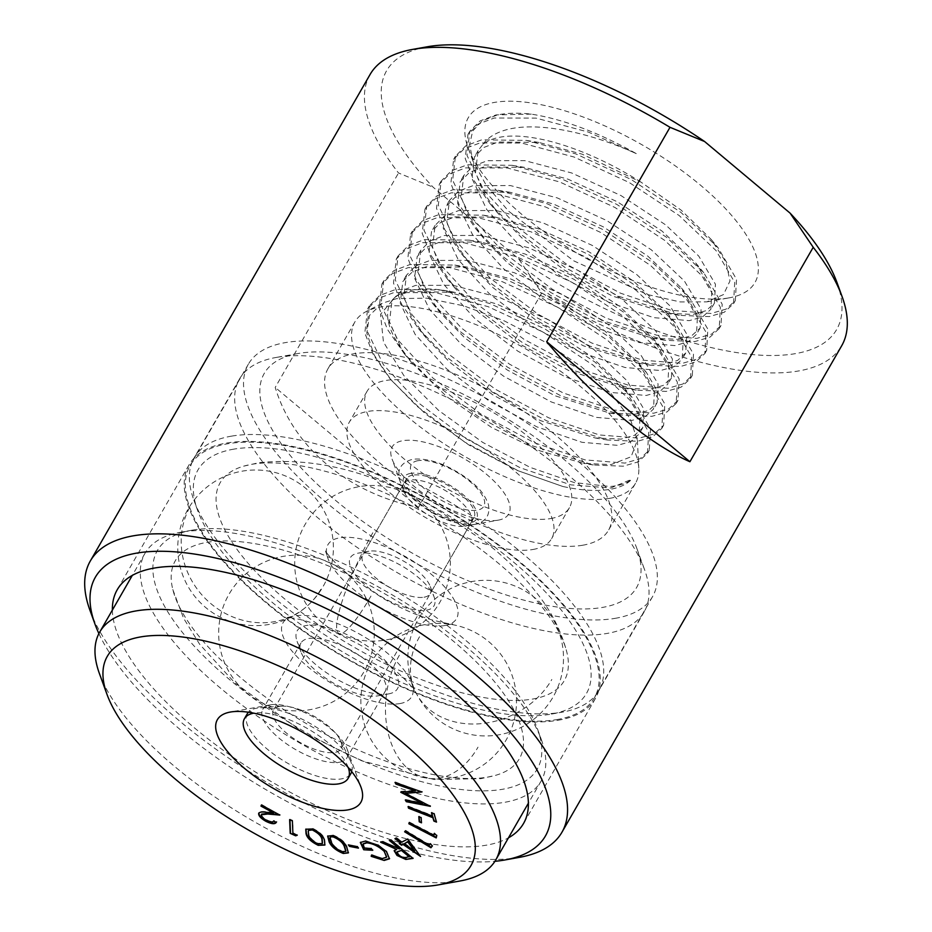 <?xml version="1.0" encoding="UTF-8"?>
<svg xmlns="http://www.w3.org/2000/svg" width="932" height="932" viewBox="0 0 932 932"><rect width="100%" height="100%" fill="white"/><g stroke="black" fill="none" stroke-linecap="round" stroke-linejoin="round"><path stroke-width="0.7" stroke-dasharray="4.66 3.5" d="M641.088 182.206A140.452 53.648 -150.1 0 0 500.962 137.027A140.452 53.648 -150.1 0 0 482.403 145.089C486.329 139.299 492.213 134.907 500.053 131.901C529.294 120.065 584.084 129.967 636.265 153.617C598.659 132.495 563.674 119.331 531.298 114.123C518.052 112.656 506.647 112.958 497.082 115.044L482.03 121.02L472.699 131.016L469.612 144.553L472.885 160.945L486.155 185.165L508.674 211.238L573.669 260.809L647.46 294.547L680.139 301.921L706.852 301.852L723.5 294.57L730.012 280.882L725.853 261.95L711.198 239.442L681.106 210.108L641.088 182.206L582.337 154.246L538.917 142.456L498.096 142.014L483.766 147.477L474.516 156.821L471.942 178.455L486.853 209.723L518.157 244.044L560.971 276.431L608.619 302.189L653.716 317.637L689.272 320.655L702.635 316.868L710.86 309.308L711.838 290.446L695.796 263.08L662.046 231.089L617.438 201.825L567.996 179.177L524.576 167.387L483.755 166.945L469.437 172.42L460.187 181.752L457.612 203.386L472.512 234.654L503.816 268.975L546.63 301.362L594.278 327.12L639.387 342.568L674.943 345.597L688.294 341.799L696.53 334.25L697.497 315.389L681.455 288.011L647.705 256.032L603.109 226.756L553.666 204.12L510.235 192.33L469.413 191.887L455.096 197.351L445.846 206.683L443.271 228.317L458.171 259.597L489.486 293.918L532.288 326.305L579.937 352.063L625.046 367.511L660.602 370.528L673.952 366.742L682.189 359.181L683.168 340.32L667.114 312.954L633.364 280.963L588.768 251.698L539.325 229.051L495.894 217.261L455.084 216.818L440.754 222.294L431.504 231.625L428.93 253.259L443.842 284.528L475.145 318.849L517.947 351.236L565.596 376.994L610.705 392.442L646.26 395.459L659.623 391.673L667.848 384.112L668.827 365.262L652.773 337.885L619.023 305.906L574.427 276.629L524.984 253.982L481.553 242.192L440.743 241.749L426.413 247.225L417.163 256.556L414.589 278.19L429.501 309.459L460.804 343.78L503.606 376.178L551.266 401.937L596.364 417.385L631.919 420.402L645.282 416.604L653.507 409.055L654.485 390.193L638.443 362.828L604.693 330.837L560.085 301.56L510.643 278.924L467.223 267.135L426.402 266.692L412.072 272.156L402.822 281.499L400.247 303.133L415.159 334.402L446.463 368.723L489.277 401.11L536.925 426.868L582.022 442.316L617.578 445.333L630.941 441.547L639.166 433.986L640.144 415.124L624.102 387.759L590.352 355.768L545.756 326.503L496.313 303.855L455.072 292.45A140.452 53.648 -150.1 0 0 413.074 289.864A140.452 53.648 -150.1 0 0 400.399 293.86A140.452 53.648 -150.1 0 0 390.496 302.935A140.452 53.648 -150.1 0 0 401.482 348.778L389.494 321.831L392.069 300.197L390.496 302.935M482.403 145.089L478.104 150.576L475.53 172.222L483.009 191.619L498.061 213.428L521.745 237.811L564.547 270.198L612.196 295.957L666.881 313.303L692.86 314.422L706.223 310.636L714.448 303.075L715.427 284.213L698.732 256.067L665.623 224.857L621.027 195.592L571.584 172.944L524.693 160.619L487.343 160.712L473.013 166.187L463.763 175.519L461.189 197.153L468.668 216.562L483.72 238.359L507.404 262.742L550.206 295.129L597.866 320.888L652.551 338.234L678.519 339.353L691.882 335.567L700.107 328.017L701.085 309.156L684.391 280.998L651.293 249.799L606.685 220.523L557.243 197.887L510.352 185.55L473.002 185.654L458.684 191.118L449.422 200.45L446.847 222.084L454.327 241.493L469.378 263.302L493.063 287.685L535.877 320.072L583.525 345.83L638.21 363.177L664.19 364.296L677.541 360.498L685.766 352.948L686.744 334.087L670.05 305.941L636.952 274.73L592.356 245.465L542.913 222.818L496.01 210.492L458.661 210.585L444.343 216.049L435.093 225.393L432.518 247.027L439.997 266.424L455.037 288.233L478.733 312.616L521.536 345.003L569.184 370.761L623.869 388.108L649.849 389.227L663.2 385.44L671.436 377.879L672.415 359.03L655.709 330.872L622.611 299.661L578.015 270.397L528.572 247.749L481.669 235.423L444.319 235.516L430.002 240.992L420.751 250.324L418.177 271.958L425.656 291.367L440.708 313.175L464.392 337.547L507.194 369.934L554.843 395.704L609.528 413.039L635.508 414.169L648.87 410.371L657.095 402.822L658.074 383.961L641.367 355.803L608.27 324.604L563.674 295.327L514.231 272.692L467.328 260.354L429.99 260.459L415.66 265.923L406.41 275.266L403.836 296.9L411.315 316.298L426.367 338.106L450.051 362.49L492.853 394.877L540.513 420.635L595.187 437.982L621.166 439.1L634.529 435.314L642.754 427.753L643.732 408.892L627.038 380.745L593.929 349.535L549.332 320.27L499.89 297.623L452.999 285.297L415.649 285.39L401.319 290.866L392.069 300.197M582.512 545.267A161.853 61.827 -150.1 0 0 608.526 530.203A161.853 61.827 -150.1 0 0 528.572 414.577A161.853 61.827 -150.1 0 0 353.939 353.776A161.853 61.827 -150.1 0 0 327.913 368.839A161.853 61.827 -150.1 0 0 407.878 484.465A161.853 61.827 -150.1 0 0 582.512 545.267M609.47 498.387A161.853 61.827 -150.1 0 0 635.484 483.324A161.853 61.827 -150.1 0 0 638.793 468.202A161.853 61.827 -150.1 0 0 539.418 357.096A161.853 61.827 -150.1 0 0 380.897 306.896A161.853 61.827 -150.1 0 0 366.288 311.498A161.853 61.827 -150.1 0 0 354.871 321.959A161.853 61.827 -150.1 0 0 434.836 437.586A161.853 61.827 -150.1 0 0 609.47 498.387M532.859 549.496A116.721 44.585 -150.1 0 0 551.628 538.626A116.721 44.585 -150.1 0 0 493.96 455.247A116.721 44.585 -150.1 0 0 368.024 411.396A116.721 44.585 -150.1 0 0 349.255 422.254A116.721 44.585 -150.1 0 0 406.923 505.645A116.721 44.585 -150.1 0 0 532.859 549.496M550.637 518.565A116.721 44.585 -150.1 0 0 569.405 507.707A116.721 44.585 -150.1 0 0 511.738 424.316A116.721 44.585 -150.1 0 0 385.801 380.477A116.721 44.585 -150.1 0 0 367.045 391.335A116.721 44.585 -150.1 0 0 424.701 474.726A116.721 44.585 -150.1 0 0 550.637 518.565M556.847 719.597A233.128 89.053 -150.1 0 0 594.325 697.893A233.128 89.053 -150.1 0 0 479.153 531.345A233.128 89.053 -150.1 0 0 227.618 443.772A233.128 89.053 -150.1 0 0 190.128 465.476A233.128 89.053 -150.1 0 0 305.312 632.013A233.128 89.053 -150.1 0 0 556.847 719.597M615.062 618.359A233.128 89.053 -150.1 0 0 652.54 596.655A233.128 89.053 -150.1 0 0 537.368 430.106A233.128 89.053 -150.1 0 0 285.833 342.533A233.128 89.053 -150.1 0 0 248.343 364.226A233.128 89.053 -150.1 0 0 363.527 530.774A233.128 89.053 -150.1 0 0 615.062 618.359M112.376 610.052A234.375 89.53 -150.1 0 0 254.762 771.579A234.375 89.53 -150.1 0 0 485.887 845.254A234.375 89.53 -150.1 0 0 508.476 837.821M557.72 720.331A234.375 89.53 -150.1 0 0 595.408 698.511A234.375 89.53 -150.1 0 0 479.607 531.077A234.375 89.53 -150.1 0 0 226.732 443.026A234.375 89.53 -150.1 0 0 189.056 464.847A234.375 89.53 -150.1 0 0 304.846 632.28A234.375 89.53 -150.1 0 0 557.72 720.331M98.897 633.585A259.585 99.165 -150.1 0 0 270.956 792.573A259.585 99.165 -150.1 0 0 494.915 861.308M89.985 610.39A272.028 103.918 -150.1 0 0 273.321 786.142A272.028 103.918 -150.1 0 0 518.215 857.568A272.028 103.918 -150.1 0 0 519.45 857.347M427.136 46.81A259.585 99.165 -150.1 0 0 433.124 187.192L518.623 258.816L541.748 292.974A272.028 103.918 -150.1 0 0 797.967 371.064A272.028 103.918 -150.1 0 0 841.701 345.737M370.051 74.537A272.028 103.918 -150.1 0 0 398.523 172.991L433.124 187.192M541.748 292.974L418.433 507.416C348.253 493.564 293.464 447.663 275.22 387.432L398.523 172.991M728.37 297.984A165.348 63.166 -150.1 0 0 729.115 297.856A165.348 63.166 -150.1 0 0 700.025 184.792A165.348 63.166 -150.1 0 0 494.845 102.345A165.348 63.166 -150.1 0 0 468.074 147.745A165.348 63.166 -150.1 0 0 579.518 254.576A165.348 63.166 -150.1 0 0 728.37 297.984M455.072 292.45L410.208 291.378L396.053 296.108L380.536 314.34L383.448 341.997L403.801 375.526L438.611 410.406L482.706 442.385L530.145 467.375L574.485 482.636L610.017 486.492C619.652 485.782 626.921 483.358 631.814 479.223C626.91 484.349 619.594 487.727 609.878 489.382C597.144 491.467 581.475 490.512 562.846 486.492L516.806 470.287L469.041 445.088L425.33 413.761L391.125 380.046L374.245 355.162L366.824 333.12L369.491 315.424L382.108 303.319L396.438 298.671L426.53 298.147L463.623 305.801L504.282 320.888L544.836 341.893L581.498 366.824L610.856 393.257L630.114 418.538L637.395 440.195L631.115 456.762L611.031 464.59L583.56 463.367L539.71 450.797L491.758 427.567L446.871 396.752L411.851 362.839L401.482 348.778M518.623 258.816A259.585 99.165 -150.1 0 0 756.947 354.941A259.585 99.165 -150.1 0 0 836.948 282.454M418.433 507.416L275.22 387.432M531.298 114.123L496.057 114.904L480.073 120.927L469.775 131.272L466.99 155.341L483.79 190.175L518.961 228.422L567.005 264.513L620.479 293.172L671.098 310.286L711.034 313.478L726.051 309.133L735.325 300.57L736.513 279.274L718.141 247.819L680.954 212.426L631.115 179.457L575.848 153.908L526.533 140.406L481.716 139.835L465.732 145.858L455.433 156.215L452.649 180.272L469.448 215.106L504.62 253.364L552.664 289.444L606.138 318.103L656.769 335.217L696.693 338.409L711.71 334.064L720.984 325.501L722.183 304.216L703.8 272.761L666.625 237.357L616.786 204.388L561.518 178.851L512.192 165.337L467.375 164.778L451.391 170.801L441.092 181.146L438.308 205.215L455.107 240.037L490.279 278.295L538.335 314.375L591.808 343.046L642.428 360.16L682.352 363.352L697.369 359.006L706.642 350.432L707.842 329.147L689.459 297.692L652.284 262.3L602.445 229.33L547.177 203.782L497.851 190.279L453.045 189.709L437.061 195.732L426.763 206.077L423.967 230.146L440.778 264.979L475.937 303.226L523.994 339.318L577.467 367.977L628.086 385.091L668.011 388.283L683.028 383.937L692.313 375.375L693.501 354.078L675.129 322.635L637.942 287.231L588.104 254.261L532.836 228.713L483.522 215.21L438.704 214.64L422.72 220.674L412.422 231.02L409.626 255.077L426.437 289.91L461.608 328.169L509.653 364.249L563.126 392.92L613.745 410.022L653.682 413.226L668.698 408.88L677.972 400.306L679.16 379.021L660.788 347.566L623.601 312.173L573.763 279.204L518.495 253.655L469.18 240.141L424.363 239.582L408.379 245.605L398.08 255.951L395.296 280.019L412.095 314.853L447.267 353.1L495.311 389.192L548.785 417.851L599.404 434.964L639.34 438.157L654.357 433.811L663.631 425.248L664.819 403.952L646.447 372.497L609.26 337.104L559.421 304.135L504.154 278.586L454.839 265.084L410.022 264.513L394.038 270.536L383.739 280.893L380.955 304.95L397.754 339.784L432.926 378.043L480.97 414.123L534.444 442.782L585.075 459.895L624.999 463.088L640.016 458.742L649.289 450.179L650.489 428.895L632.106 397.44L594.931 362.035L545.092 329.066L489.824 303.529L440.498 290.015L395.681 289.456L379.697 295.479L369.398 305.824L366.614 329.893L383.413 364.715L418.585 402.974L466.641 439.054L520.114 467.724L570.733 484.838L610.658 488.03L631.814 479.223M636.265 153.617L588.395 132.088L535.982 118.096L494.263 118.014L478.279 124.049L467.981 134.394L465.196 158.452L473.479 179.783L490.057 203.759L517.167 231.544L565.211 267.624L618.685 296.283L679.277 315.354L709.24 316.6L724.257 312.255L733.531 303.681L734.719 282.396L716.126 250.673L679.172 215.537L629.321 182.579L574.065 157.03L521.64 143.027L479.922 142.957L463.938 148.98L453.639 159.325L450.855 183.394L459.138 204.725L475.716 228.701L502.826 256.475L550.87 292.566L604.344 321.225L664.947 340.285L694.899 341.531L709.916 337.186L719.189 328.612L720.389 307.327L701.796 275.616L664.831 240.479L614.992 207.51L559.724 181.961L507.311 167.97L465.592 167.888L449.608 173.911L439.298 184.268L436.514 208.325L444.809 229.656L461.387 253.632L488.485 281.417L536.541 317.497L590.014 346.156L650.606 365.228L680.558 366.462L695.575 362.117L704.86 353.554L706.048 332.27L687.455 300.547L650.489 265.41L600.651 232.441L545.383 206.904L492.97 192.901L451.251 192.831L435.267 198.854L424.969 209.199L422.173 233.256L430.468 254.587L447.045 278.563L474.155 306.348L522.2 342.428L575.673 371.099L636.265 390.159L666.217 391.405L681.245 387.06L690.519 378.485L691.707 357.201L673.114 325.489L636.148 290.353L586.31 257.383L531.042 231.835L478.629 217.843L436.91 217.762L420.926 223.785L410.628 234.13L407.843 258.199L416.126 279.53L432.704 303.506L459.814 331.279L507.858 367.371L561.332 396.03L621.924 415.101L651.887 416.336L666.904 411.991L676.178 403.428L677.366 382.132L658.773 350.42L621.807 315.284L571.968 282.314L516.701 256.766L464.287 242.774L422.569 242.693L406.585 248.728L396.286 259.073L393.502 283.13L401.785 304.461L418.363 328.437L445.473 356.222L493.517 392.302L546.991 420.961L607.582 440.032L637.546 441.279L652.563 436.933L661.837 428.359L663.036 407.074L644.431 375.351L607.478 340.227L557.639 307.257L502.371 281.709L449.958 267.705L408.228 267.635L392.244 273.659L381.945 284.004L379.161 308.073L387.456 329.404L404.034 353.379L431.132 381.153L479.188 417.245L532.661 445.904L593.253 464.963L623.205 466.21L638.222 461.864L647.507 453.29L648.695 432.005L630.102 400.294L593.136 365.158L543.298 332.188L488.03 306.64L435.617 292.648L393.898 292.566L377.914 298.59L367.616 308.946L364.82 333.004L373.115 354.335L389.692 378.31L416.79 406.096L464.847 442.176L518.32 470.835L562.846 486.492M298.799 353.391A214.756 82.039 -150.1 0 0 297.821 353.566A214.756 82.039 -150.1 0 0 335.602 500.414A214.756 82.039 -150.1 0 0 602.095 607.489A214.756 82.039 -150.1 0 0 636.871 548.529A214.756 82.039 -150.1 0 0 492.131 409.777A214.756 82.039 -150.1 0 0 298.799 353.391M277.002 357.305A233.431 89.169 -150.1 0 0 275.942 357.492A233.431 89.169 -150.1 0 0 239.477 379.033A233.431 89.169 -150.1 0 0 354.801 545.803A233.431 89.169 -150.1 0 0 606.674 633.504A233.431 89.169 -150.1 0 0 644.21 611.765A233.431 89.169 -150.1 0 0 644.478 569.405A233.431 89.169 -150.1 0 0 487.145 418.596A233.431 89.169 -150.1 0 0 277.002 357.305M497.909 520.207A67.232 25.677 -150.1 0 0 498.224 520.161A67.232 25.677 -150.1 0 0 486.387 474.19A67.232 25.677 -150.1 0 0 402.974 440.673A67.232 25.677 -150.1 0 0 392.081 459.127A67.232 25.677 -150.1 0 0 437.399 502.558A67.232 25.677 -150.1 0 0 497.909 520.207M464.87 526.149A38.911 14.865 -150.1 0 0 465.045 526.114A38.911 14.865 -150.1 0 0 471.126 522.526A38.911 14.865 -150.1 0 0 451.904 494.729A38.911 14.865 -150.1 0 0 409.917 480.12A38.911 14.865 -150.1 0 0 403.673 483.743A38.911 14.865 -150.1 0 0 403.626 490.803A38.911 14.865 -150.1 0 0 429.838 515.932A38.911 14.865 -150.1 0 0 464.87 526.149M424.002 597.214A38.911 14.865 -150.1 0 0 430.258 593.591A38.911 14.865 -150.1 0 0 430.304 586.531A38.911 14.865 -150.1 0 0 404.08 561.402A38.911 14.865 -150.1 0 0 369.06 551.185A38.911 14.865 -150.1 0 0 368.886 551.208A38.911 14.865 -150.1 0 0 362.804 554.808A38.911 14.865 -150.1 0 0 382.027 582.605A38.911 14.865 -150.1 0 0 424.002 597.214M426.297 610.215A48.243 18.43 -150.1 0 0 434.102 596.969A48.243 18.43 -150.1 0 0 401.587 565.806A48.243 18.43 -150.1 0 0 358.156 553.142A48.243 18.43 -150.1 0 0 357.946 553.177A48.243 18.43 -150.1 0 0 366.427 586.17A48.243 18.43 -150.1 0 0 426.297 610.215M532.382 699.093A198.481 75.818 -150.1 0 0 566.773 651.911A198.481 75.818 -150.1 0 0 437.108 520.103A198.481 75.818 -150.1 0 0 252.071 464.264A198.481 75.818 -150.1 0 0 243.73 466.151A198.481 75.818 -150.1 0 0 291.39 604.484A198.481 75.818 -150.1 0 0 532.382 699.093M444.599 625.558A74.176 28.333 -150.1 0 0 447.721 624.859A74.176 28.333 -150.1 0 0 429.908 573.157A74.176 28.333 -150.1 0 0 339.854 537.799A74.176 28.333 -150.1 0 0 327.004 555.437A74.176 28.333 -150.1 0 0 375.456 604.693A74.176 28.333 -150.1 0 0 444.599 625.558M233.99 449.108A224.099 85.604 -150.1 0 0 197.689 510.631A224.099 85.604 -150.1 0 0 348.731 655.417A224.099 85.604 -150.1 0 0 550.474 714.25A224.099 85.604 -150.1 0 0 551.488 714.075A224.099 85.604 -150.1 0 0 512.064 560.843A224.099 85.604 -150.1 0 0 233.99 449.108M231.695 436.106A233.431 89.169 -150.1 0 0 194.159 457.833A233.431 89.169 -150.1 0 0 193.891 500.193A233.431 89.169 -150.1 0 0 351.224 651.014A233.431 89.169 -150.1 0 0 561.367 712.293A233.431 89.169 -150.1 0 0 562.427 712.118A233.431 89.169 -150.1 0 0 598.892 690.565A233.431 89.169 -150.1 0 0 483.568 523.796A233.431 89.169 -150.1 0 0 231.695 436.106M279.775 706.444A38.911 14.865 -150.1 0 0 273.519 710.067A38.911 14.865 -150.1 0 0 292.741 737.864A38.911 14.865 -150.1 0 0 334.728 752.473A38.911 14.865 -150.1 0 0 340.984 748.85A38.911 14.865 -150.1 0 0 340.25 739.985A38.911 14.865 -150.1 0 0 314.655 716.58A38.911 14.865 -150.1 0 0 281.546 706.235A38.911 14.865 -150.1 0 0 279.775 706.444M351.76 771.661A59.811 22.846 -150.1 0 0 349.908 759.697A59.811 22.846 -150.1 0 0 310.554 723.71A59.811 22.846 -150.1 0 0 259.655 707.807A59.811 22.846 -150.1 0 0 256.941 708.134A59.811 22.846 -150.1 0 0 248.39 712.223M247.318 713.702A59.811 22.846 -150.1 0 0 276.874 756.423A59.811 22.846 -150.1 0 0 341.403 778.896A59.811 22.846 -150.1 0 0 351.014 773.327M412.794 475.134A38.911 14.865 -150.1 0 0 406.538 478.757A38.911 14.865 -150.1 0 0 425.761 506.542A38.911 14.865 -150.1 0 0 467.736 521.163A38.911 14.865 -150.1 0 0 473.992 517.54A38.911 14.865 -150.1 0 0 454.769 489.743A38.911 14.865 -150.1 0 0 412.794 475.134M348.23 767.479A59.811 22.846 -150.1 0 0 307.921 728.824A59.811 22.846 -150.1 0 0 254.063 713.12A59.811 22.846 -150.1 0 0 253.784 713.166M192.621 530.098A219.125 83.705 -150.1 0 0 191.631 530.273A219.125 83.705 -150.1 0 0 230.181 680.104A219.125 83.705 -150.1 0 0 502.068 789.357A219.125 83.705 -150.1 0 0 537.566 729.197A219.125 83.705 -150.1 0 0 389.879 587.626A219.125 83.705 -150.1 0 0 192.621 530.098M181.728 532.056A228.457 87.27 -150.1 0 0 180.691 532.242A228.457 87.27 -150.1 0 0 144.996 553.328A228.457 87.27 -150.1 0 0 257.861 716.533A228.457 87.27 -150.1 0 0 504.363 802.359A228.457 87.27 -150.1 0 0 541.096 781.098A228.457 87.27 -150.1 0 0 541.364 739.635A228.457 87.27 -150.1 0 0 387.386 592.041A228.457 87.27 -150.1 0 0 181.728 532.056M399.723 703.613A74.176 28.333 -150.1 0 0 412.573 685.975A74.176 28.333 -150.1 0 0 364.121 636.719A74.176 28.333 -150.1 0 0 294.978 615.854A74.176 28.333 -150.1 0 0 291.856 616.553A74.176 28.333 -150.1 0 0 309.669 668.244A74.176 28.333 -150.1 0 0 399.723 703.613M487.506 777.148A198.481 75.818 -150.1 0 0 495.847 775.261A198.481 75.818 -150.1 0 0 448.187 636.929A198.481 75.818 -150.1 0 0 207.195 542.308A198.481 75.818 -150.1 0 0 172.804 589.502A198.481 75.818 -150.1 0 0 302.469 721.31A198.481 75.818 -150.1 0 0 487.506 777.148M388.225 693.979A57.889 22.112 -150.1 0 0 388.493 693.932A57.889 22.112 -150.1 0 0 378.31 654.346A57.889 22.112 -150.1 0 0 306.465 625.477A57.889 22.112 -150.1 0 0 297.087 641.379A57.889 22.112 -150.1 0 0 336.114 678.776A57.889 22.112 -150.1 0 0 388.225 693.979M377.332 695.936A48.557 18.547 -150.1 0 0 377.553 695.901A48.557 18.547 -150.1 0 0 385.137 691.416A48.557 18.547 -150.1 0 0 361.15 656.722A48.557 18.547 -150.1 0 0 308.76 638.49A48.557 18.547 -150.1 0 0 300.954 643.01A48.557 18.547 -150.1 0 0 300.896 651.817A48.557 18.547 -150.1 0 0 333.621 683.191A48.557 18.547 -150.1 0 0 377.332 695.936M339.19 762.26A48.557 18.547 -150.1 0 0 346.995 757.739A48.557 18.547 -150.1 0 0 347.053 748.932A48.557 18.547 -150.1 0 0 314.329 717.558A48.557 18.547 -150.1 0 0 270.618 704.813A48.557 18.547 -150.1 0 0 270.397 704.848A48.557 18.547 -150.1 0 0 262.812 709.334A48.557 18.547 -150.1 0 0 286.8 744.016A48.557 18.547 -150.1 0 0 339.19 762.26M99.421 673.58A228.457 87.27 -150.1 0 0 253.388 821.185A228.457 87.27 -150.1 0 0 459.057 881.159A228.457 87.27 -150.1 0 0 460.093 880.973M261.333 814.754L261.612 814.265C261.473 815.908 263.15 817.748 266.634 819.764L266.342 820.265M266.634 819.764C270.583 821.721 273.029 821.954 273.95 820.463L273.659 820.964M273.95 820.463L276.268 822.385M273.798 812.436L265.911 811.749C262.416 811.166 260.098 811.527 258.968 812.844L258.816 813.088M261.682 804.526L279.833 815.069M280.113 814.568L278.691 814.44M349.151 845.044L357.317 846.652M357.608 846.151L358.436 848.132M358.727 847.631L357.946 847.479M327.808 835.911L332.829 835.55M333.108 835.06C340.227 837.985 344.828 841.771 346.914 846.407L346.634 846.897M346.914 846.407L348.463 852.64M330.312 837.286L331.862 842.167C333.458 845.79 337.023 848.842 342.533 851.324L345.9 851.079M289.945 819.811L289.922 819.17L292.66 820.416L293.184 832.754L297.238 835.235M297.518 834.734L296.749 835.014M305.917 829.037L312.616 828.956M312.896 828.455C320.06 832.02 324.021 835.876 324.767 840.012L324.476 840.513M324.767 840.012L324.988 844.8M308.539 830.342L308.865 834.058C309.401 837.286 312.418 840.373 317.905 843.309L322.46 843.25M371.798 854.574L382.353 858.617M382.644 858.116L386.698 856.939M363.259 843.763L364.365 848.12M364.645 847.631L371.018 848.516M371.309 848.015L372.73 850.287M373.01 849.798L372.206 849.751M360.509 842.248L365.321 841.095M365.6 840.606L377.833 845.114M378.124 844.613L386.372 851.464M386.652 850.963L389.588 858.547M390.054 840.28L390.951 840.116M391.242 839.616L413.074 858.384M413.365 857.883L412.631 858.023M394.329 850.462L396.962 848.97M381.491 841.899L380.524 842.085M380.804 841.584L382.539 841.701M382.831 841.212L398.675 849.099M398.966 848.598L399.898 848.423M397.079 851.848L398.978 854.632C402.216 856.904 404.791 857.673 406.69 856.951L409.567 856.403M395.483 838.416L396.403 837.577L402.158 841.631L407.599 839.068M407.878 838.567L420.553 856.438M420.6 856.065L419.924 855.599M399.513 843.041L400.958 842.272M404.535 843.297L414.857 850.555M405.001 831.344L405.665 830.377L429.396 844.753L430.281 843.798M430.561 843.297L432.401 845.918M431.761 812.261L434.102 813.787M434.382 813.287L436.502 822.094M408.356 806.145L432.739 815.651M395.739 782.717L395.017 782.461M395.296 781.96L421.928 791.979M422.219 791.478L422.091 792.258M422.382 791.757L421.474 791.816M405.525 792.864L430.188 806.052M430.468 805.551L430.351 806.331M430.642 805.831L429.209 805.551M405.956 800.122L405.303 799.994M405.583 799.493L422.848 802.906M400.818 791.373L415.614 790.371M434.533 832.963L436.758 835.55M437.05 835.06L436.223 837.915M409.439 822.094L434.102 834.839M419.097 816.141L421.089 817.667M421.369 817.166L421.497 822.816M418.025 460.676A41.847 15.984 -150.1 0 0 425.074 489.218A41.847 15.984 -150.1 0 0 477.126 510.177A41.847 15.984 -150.1 0 0 470.077 481.646A41.847 15.984 -150.1 0 0 418.025 460.676M410.721 473.386A41.847 15.984 -150.1 0 0 417.757 501.929A41.847 15.984 -150.1 0 0 469.81 522.899A41.847 15.984 -150.1 0 0 462.761 494.356A41.847 15.984 -150.1 0 0 410.721 473.386M320.771 589.42A77.81 71.391 -132.5 0 1 308.166 605.171A77.81 71.391 -132.5 0 1 219.731 610.157A77.81 71.391 -132.5 0 1 190.396 506.216M370.959 596.072A77.81 13.84 -64.4 0 1 338.875 633.48A77.81 13.84 -64.4 0 1 336.662 625.663A77.81 13.84 -64.4 0 1 374.07 530.564M419.528 636.766A77.81 62.84 -25.6 0 0 415.521 691.789A77.81 62.84 -25.6 0 0 449.83 720.471A77.81 62.84 -25.6 0 0 551.826 679.486M399.362 655.266A77.81 52.681 97.6 0 0 402.845 763.553A77.81 52.681 97.6 0 0 428.452 778.36A77.81 52.681 97.6 0 0 478.011 747.173M714.448 303.075L710.86 309.308M700.107 328.017L696.53 334.25M685.766 352.948L682.189 359.181M671.436 377.879L667.848 384.112M657.095 402.822L653.507 409.055M642.754 427.753L639.166 433.986M478.104 150.576L474.516 156.821M463.763 175.519L460.187 181.752M449.422 200.45L445.846 206.683M435.093 225.393L431.504 231.625M420.751 250.324L417.163 256.556M406.41 275.255L402.822 281.499M635.484 483.324L608.526 530.203M569.405 507.707L551.628 538.626M652.54 596.655L594.325 697.893M595.408 698.511L523.563 823.434M706.852 301.852L729.115 297.856M637.395 440.195L638.793 468.202M400.399 293.86L396.053 296.108M382.108 303.319L366.288 311.498M472.885 160.945L468.074 147.745M189.056 464.847L117.211 589.781M248.343 364.226L190.128 465.476M367.045 391.335L349.255 422.254M354.871 321.959L327.913 368.839M469.775 131.272L467.981 134.394M735.325 300.57L733.531 303.681M455.433 156.215L453.639 159.325M720.984 325.501L719.189 328.612M441.092 181.146L439.298 184.268M706.642 350.432L704.86 353.554M426.763 206.077L424.969 209.199M692.313 375.375L690.519 378.485M412.422 231.02L410.628 234.13M677.972 400.306L676.178 403.428M398.08 255.951L396.286 259.073M663.631 425.248L661.837 428.359M383.739 280.893L381.945 284.004M649.289 450.179L647.507 453.29M369.398 305.824L367.616 308.946M538.917 142.456L526.533 140.406M711.198 239.442L718.141 247.819M703.8 272.761L695.796 263.08M512.192 165.337L524.576 167.387M689.459 297.692L681.455 288.011M497.851 190.279L510.235 192.33M675.129 322.635L667.114 312.954M483.522 215.21L495.894 217.261M660.788 347.566L652.773 337.885M469.18 240.141L481.553 242.192M646.447 372.497L638.443 362.828M454.839 265.084L467.223 267.135M632.106 397.44L624.102 387.759M440.498 290.015L452.812 292.054M490.057 203.759L498.061 213.428M679.277 315.354L666.881 313.303M475.716 228.701L483.72 238.359M664.947 340.285L652.551 338.234M461.387 253.632L469.378 263.302M650.606 365.228L638.21 363.177M447.045 278.563L455.037 288.233M636.265 390.159L623.869 388.108M432.704 303.506L440.708 313.175M621.924 415.101L609.528 413.039M418.363 328.437L426.367 338.106M607.582 440.032L595.187 437.982M404.034 353.379L411.851 362.839M593.253 464.963L583.56 463.367M389.692 378.31L391.125 380.046M297.821 353.566L275.942 357.492M465.045 526.114L498.224 520.161M471.126 522.526L430.258 593.591M430.304 586.531L434.102 596.969M243.73 466.151L258.665 462.75C315.039 456.797 373.639 471.813 434.487 507.8L485.211 541.981C506.88 558.967 525.019 577.211 539.616 596.713C552.35 613.442 561.402 631.838 566.773 651.911M327.004 555.437L325.361 550.637C324.371 549.705 332.701 563.196 356.432 580.939L383.46 598.6C400.772 608.351 416.814 615.411 431.609 619.803C444.669 623.112 451.694 624.463 452.684 623.858L447.721 624.859M197.689 510.631L193.891 500.193M239.477 379.033L194.159 457.833M644.21 611.765L598.892 690.565M551.488 714.075L562.427 712.118M368.886 551.208L357.946 553.177M403.673 483.743L362.804 554.808M403.626 490.803L392.081 459.127M636.871 548.529L644.478 569.405M406.538 478.757L273.519 710.067M474.784 524.367C457.752 527.279 429.291 514.08 412.48 498.247C399.059 484.547 399.036 479.456 398.908 472.978C399.024 470.625 399.688 462.575 413.051 459.208C429.326 457.857 447.535 464.416 467.713 478.885C475.984 485.712 483.23 490.861 488.298 504.212C490.512 515.058 486.003 521.769 474.784 524.367M473.992 517.54L340.984 748.85M281.546 706.235L259.655 707.807M340.25 739.985L349.908 759.697M346.448 573.39A77.81 77.81 0 0 0 236.833 583.071A77.81 77.81 0 0 0 309.389 709.776A77.81 77.81 0 0 0 346.448 573.39M308.166 605.171A77.81 77.81 0 0 0 312.931 495.23A77.81 77.81 0 0 0 202.99 490.465A77.81 77.81 0 0 0 213.719 613.407A77.81 77.81 0 0 0 308.166 605.171M338.875 633.48A77.81 77.81 0 0 0 442.677 596.958A77.81 77.81 0 0 0 406.154 493.156A77.81 77.81 0 0 0 294.792 559.631A77.81 77.81 0 0 0 338.875 633.48M415.521 691.789A77.81 77.81 0 0 0 544.288 709.31A77.81 77.81 0 0 0 452.008 587.976A77.81 77.81 0 0 0 415.521 691.789M448.921 624.079A77.81 77.81 0 0 0 379.569 751.809A77.81 77.81 0 0 0 515.827 711.442A77.81 77.81 0 0 0 448.921 624.079M191.631 530.273L180.691 532.242M291.856 616.553L286.881 617.555C285.623 617.135 302.096 617.73 329.299 629.415L356.735 643.162C387.316 659.145 415.532 689.284 414.216 690.763L412.573 685.975M172.804 589.502L183.522 618.149L199.681 644.315L234.817 682.853L303.785 732.855L361.966 760.896L434.242 779.525L480.912 778.663L495.847 775.261M377.553 695.901L388.493 693.932M385.137 691.416L346.995 757.739M347.053 748.932L360.999 787.214M144.996 553.328L132.309 575.405M541.096 781.098L528.397 803.163M270.397 704.848L230.297 712.06M300.954 643.01L262.812 709.334M300.896 651.817L297.087 641.379M537.566 729.197L541.364 739.635"/><path stroke-width="1.4" d="M508.476 837.821A234.375 89.53 -150.1 0 0 523.563 823.434A234.375 89.53 -150.1 0 0 407.773 656.012A234.375 89.53 -150.1 0 0 154.898 567.961A234.375 89.53 -150.1 0 0 117.211 589.781A234.375 89.53 -150.1 0 0 112.376 610.052M494.915 861.308A259.585 99.165 -150.1 0 0 503.688 860.178A259.585 99.165 -150.1 0 0 504.864 859.968A259.585 99.165 -150.1 0 0 459.196 682.469A259.585 99.165 -150.1 0 0 137.097 553.049A259.585 99.165 -150.1 0 0 95.052 624.312A259.585 99.165 -150.1 0 0 98.897 633.585M504.864 859.968L519.45 857.347A272.028 103.918 -150.1 0 0 561.949 832.241A272.028 103.918 -150.1 0 0 427.555 637.907A272.028 103.918 -150.1 0 0 134.033 535.702A272.028 103.918 -150.1 0 0 90.299 561.029A272.028 103.918 -150.1 0 0 89.985 610.39L95.052 624.312M561.949 832.241L841.701 345.737A272.028 103.918 -150.1 0 0 842.015 296.376L836.948 282.454A259.585 99.165 -150.1 0 0 790.091 213.137L704.592 141.513L670.003 127.311A272.028 103.918 -150.1 0 0 413.785 49.21A272.028 103.918 -150.1 0 0 412.55 49.419A272.028 103.918 -150.1 0 0 370.051 74.537L90.299 561.029M704.592 141.513A259.585 99.165 -150.1 0 0 428.312 46.6A259.585 99.165 -150.1 0 0 427.136 46.81L412.55 49.419M842.015 296.376A272.028 103.918 -150.1 0 0 813.217 247.295L790.091 213.137M670.003 127.311L546.688 341.753C592.903 397.277 647.693 443.178 689.901 461.736L813.217 247.295M689.901 461.736L546.688 341.753M248.39 712.223A59.811 22.846 -150.1 0 0 247.318 713.702L244.452 718.688A59.811 22.846 -150.1 0 0 273.996 761.409A59.811 22.846 -150.1 0 0 338.537 783.882A59.811 22.846 -150.1 0 0 348.149 778.313A59.811 22.846 -150.1 0 0 348.23 767.479M253.784 713.166A59.811 22.846 -150.1 0 0 244.452 718.688M348.149 778.313L351.014 773.327A59.811 22.846 -150.1 0 0 351.76 771.661M347.589 809.943A82.797 31.63 -150.1 0 0 360.999 787.214A82.797 31.63 -150.1 0 0 305.207 733.729A82.797 31.63 -150.1 0 0 230.67 711.99A82.797 31.63 -150.1 0 0 230.297 712.06A82.797 31.63 -150.1 0 0 244.86 768.667A82.797 31.63 -150.1 0 0 347.589 809.943M141 636.859A209.782 80.14 -150.1 0 0 107.029 694.468A209.782 80.14 -150.1 0 0 248.413 829.993A209.782 80.14 -150.1 0 0 437.259 885.074A209.782 80.14 -150.1 0 0 438.215 884.911A209.782 80.14 -150.1 0 0 401.308 741.464A209.782 80.14 -150.1 0 0 141 636.859M438.215 884.911L460.093 880.973A228.457 87.27 -150.1 0 0 495.789 859.887A228.457 87.27 -150.1 0 0 382.912 696.682A228.457 87.27 -150.1 0 0 136.422 610.856A228.457 87.27 -150.1 0 0 99.689 632.129A228.457 87.27 -150.1 0 0 99.421 673.58L107.029 694.468M434.242 833.453L436.758 835.55L436.223 837.915L408.88 823.783L409.16 822.595L433.811 835.34L434.242 833.453M432.448 816.141L431.469 812.762L434.102 813.787L436.502 822.094L433.881 821.069L432.902 817.69L408.519 808.184L408.076 806.646L432.448 816.141L431.959 812.949M407.599 839.068L420.553 856.438L403.055 844.439L401.599 845.207L399.222 843.542L400.678 842.773L394.912 838.718L396.112 838.078L401.878 842.132L407.599 839.068M384.182 860.446L371.192 856.333L371.518 855.075L382.353 858.617L386.582 857.195L384.217 851.37C378.753 846.361 372.998 843.518 366.94 842.843L363.084 844.008L364.365 848.12L371.018 848.516L372.73 850.287L363.725 849.763L360.346 842.493L365.321 841.095L377.833 845.114L386.372 851.464L389.46 858.791L384.182 860.446L371.192 856.333M297.238 835.235L295.642 835.818L290.213 833.336L289.631 819.659L292.368 820.917L292.893 833.243L297.238 835.235M357.317 846.652L358.436 848.132L349.488 846.384L348.37 844.893L357.317 846.652M276.268 822.385C274.928 824.436 271.433 824.063 265.783 821.243C260.75 818.331 258.385 815.698 258.677 813.345C259.807 812.028 262.125 811.667 265.62 812.25L273.507 812.925L260.983 806.11L261.391 805.027L279.833 815.069L267.705 814.032L261.333 814.754C261.193 816.409 262.859 818.238 266.342 820.265C270.303 822.222 272.738 822.455 273.659 820.964L276.175 822.56M278.691 814.44L267.985 813.531L261.706 814.079L261.333 814.754M332.829 835.55C339.935 838.485 344.537 842.26 346.634 846.897L348.358 852.885L343.291 853.467C336.114 850.532 331.408 846.722 329.194 842.027L327.656 836.132L332.829 835.55M312.616 828.956C319.781 832.521 323.73 836.365 324.476 840.513L324.872 845.056L318.231 845.336C310.985 841.747 306.919 837.856 306.057 833.651L305.766 829.259L312.616 828.956M390.951 840.116L413.074 858.384L405.839 859.444L396.997 855.448L394.154 850.695L396.671 849.471L380.524 842.085L382.539 841.701L399.607 848.924L389.32 840.419L390.951 840.116M430.281 843.798L432.401 845.918L430.945 847.736L404.628 831.798L405.373 830.878L429.104 845.254L430.281 843.798M395.983 784.103L395.017 782.461L421.928 791.979L405.234 793.365L430.351 806.331L406.294 801.671L405.303 799.994L422.557 803.407L400.783 792.305L415.322 790.872L395.983 784.103L395.739 782.717M418.806 816.642L421.089 817.667L421.497 822.816L419.214 821.791L418.806 816.642M276.559 821.884C275.208 823.946 271.713 823.562 266.074 820.743L265.783 821.243M266.074 820.743C261.042 817.842 258.677 815.197 258.968 812.844M260.983 806.11L273.507 812.925M357.946 847.479L349.488 846.384M349.78 845.883L349.151 845.044M348.463 852.64L343.291 853.467M343.57 852.966C336.394 850.042 331.699 846.221 329.485 841.526L329.194 842.027M329.485 841.526L327.808 835.911M345.9 851.079L344.479 845.697C342.999 842.085 339.481 839.045 333.924 836.575C331.279 835.992 330.056 836.482 330.254 838.054M333.924 836.575L333.633 837.076C330.988 836.493 329.765 836.983 329.963 838.544L330.312 837.286M329.963 838.544L331.571 842.668C333.167 846.291 336.732 849.343 342.254 851.825L345.784 851.359L344.199 846.198C342.72 842.586 339.19 839.546 333.633 837.076M296.749 835.014L295.642 835.818M295.922 835.317L290.213 833.336M290.504 832.835L289.945 819.811M324.988 844.8L318.231 845.336M318.511 844.835C311.265 841.247 307.21 837.355 306.348 833.15L306.057 833.651M306.348 833.15L305.917 829.037M322.46 843.25L322.204 839.033C321.796 835.841 318.826 832.777 313.28 829.829L308.504 830.435M313.28 829.829L308.539 830.342M308.212 830.936L308.574 834.559C309.121 837.786 312.127 840.874 317.626 843.809L322.344 843.518L321.924 839.534C321.517 836.342 318.534 833.266 313.001 830.33M371.472 855.832L371.658 855.145M386.698 856.939L384.217 851.37M384.508 850.869C379.044 845.86 373.278 843.017 367.231 842.342L366.94 842.843M367.231 842.342L363.259 843.763M372.206 849.751L363.725 849.763M364.016 849.262L360.509 842.248M389.588 858.547L384.462 859.945M412.631 858.023L405.839 859.444M406.131 858.943L396.997 855.448M397.277 854.959L394.329 850.462M381.491 841.899L396.671 849.471M390.054 840.28L399.607 848.924M402.042 850.194L396.881 852.081L398.686 855.133C401.925 857.393 404.5 858.174 406.41 857.44L409.567 856.403L402.042 850.194L397.079 851.848M409.276 856.904L401.762 850.695M419.924 855.599L403.055 844.439M403.335 843.938L401.599 845.207M401.89 844.718L399.793 843.239M395.483 838.416L400.678 842.773M414.577 851.056L408.053 841.41L404.243 843.798L414.577 851.056L407.773 841.911L404.243 843.798M432.343 845.848L430.945 847.736M431.225 847.235L405.001 831.344M436.304 821.407L433.881 821.069M434.161 820.568L432.902 817.69M433.182 817.189L408.519 808.184M408.81 807.683L408.554 806.832M421.474 791.816L405.234 793.365M429.209 805.551L406.294 801.671M406.573 801.182L405.956 800.122M401.133 791.827L422.557 803.407M396.263 783.602L415.322 790.872M436.351 837.332L408.88 823.783M409.171 823.282L409.311 822.665M434.394 833.581L433.811 835.34M421.439 822.164L419.214 821.791M419.505 821.302L419.144 816.793M132.309 575.405L99.689 632.129M528.397 803.163L495.789 859.887"/></g></svg>
